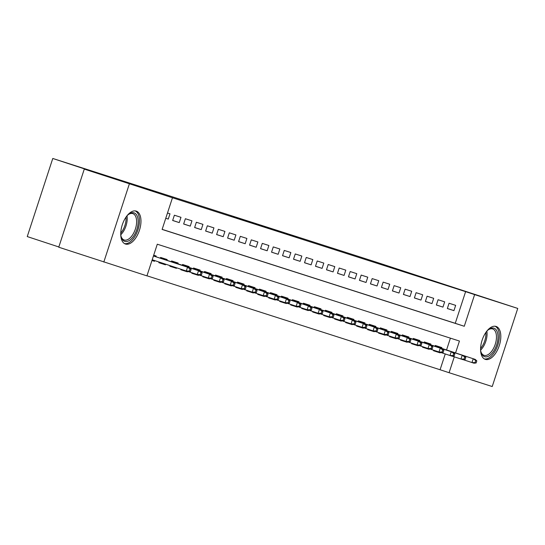 <?xml version="1.0" encoding="UTF-8"?>
<svg xmlns="http://www.w3.org/2000/svg" width="545" height="545" viewBox="0 0 545 545"><rect width="100%" height="100%" fill="white"/><g stroke="black" fill="none" stroke-linecap="round" stroke-linejoin="round"><path stroke-width="0.82" d="M230.93 215.847L264.536 226.918L230.93 215.847M485.322 359.373A17.324 8.999 -71.8 0 1 485.282 359.359A17.324 8.999 -71.8 0 1 482.141 340.128A17.324 8.999 -71.8 0 1 496.086 326.441A17.324 8.999 -71.8 0 1 496.12 326.448A17.324 8.999 -71.8 0 1 499.261 345.687A17.324 8.999 -71.8 0 1 485.322 359.373M125.479 244.037A17.324 8.999 -71.8 0 1 125.445 244.031A17.324 8.999 -71.8 0 1 122.298 224.792A17.324 8.999 -71.8 0 1 136.243 211.106A17.324 8.999 -71.8 0 1 136.277 211.119A17.324 8.999 -71.8 0 1 139.418 230.351A17.324 8.999 -71.8 0 1 125.479 244.037M291.262 235.283L265.762 227.006L291.262 235.283M455.559 352.928L459.442 341.047L157.287 244.208L146.939 275.872L58.751 247.212L84.277 169.107L115.867 179.23L52.776 158.466L378.012 262.704L517.75 308.429L492.224 386.534L449.094 372.712L454.285 356.832M84.277 169.107L172.465 197.767L162.117 229.431L464.272 326.271L474.627 294.607L517.75 308.429M162.138 229.356L455.259 323.308L465.614 291.643L172.465 197.767M465.614 291.643L474.627 294.607M248.098 221.359L280.934 232.17L248.077 221.413M249.29 221.726L297.706 237.545L249.29 221.733M433.711 350.244L433.548 350.748L440.142 352.86L433.568 350.694M422.722 346.722L422.559 347.226L429.153 349.338L422.579 347.172M411.734 343.207L411.57 343.704L418.165 345.816L411.591 343.65M400.745 339.685L400.582 340.182L407.176 342.294L400.602 340.128M389.764 336.163L389.6 336.66L396.188 338.772L389.614 336.606M378.775 332.641L378.611 333.138L385.199 335.25L378.625 333.084M367.786 329.119L367.623 329.616L374.217 331.728L367.637 329.562M356.798 325.597L356.634 326.094L363.229 328.206L356.655 326.039M345.809 322.075L345.646 322.572L352.24 324.684L345.666 322.517M334.821 318.553L334.657 319.05L341.252 321.162L334.678 319.002M323.832 315.03L323.675 315.528L330.263 317.64L323.689 315.48M312.85 311.508L312.687 312.006L319.275 314.118L312.701 311.958M301.862 307.986L301.698 308.484L308.293 310.596L301.712 308.436M290.873 304.464L290.71 304.962L297.304 307.08L290.723 304.914M279.885 300.942L279.721 301.44L286.316 303.558L279.742 301.392M268.896 297.42L268.733 297.924L275.327 300.036L268.753 297.87M257.908 293.898L257.744 294.402L264.339 296.514L257.765 294.348M246.919 290.383L246.762 290.88L253.35 292.992L246.776 290.826M235.937 286.861L235.774 287.358L242.362 289.47L235.787 287.304M224.949 283.339L224.785 283.836L231.38 285.948L224.799 283.781M213.96 279.817L213.797 280.314L220.391 282.426L213.81 280.259M202.972 276.295L202.808 276.792L209.403 278.904L202.829 276.737M191.983 272.772L191.82 273.27L198.414 275.382L191.84 273.215M180.995 269.25L180.831 269.748L187.425 271.86L180.851 269.693M170.04 265.64L169.849 266.226L176.437 268.338L169.863 266.178M159.079 262.036L158.861 262.704L165.448 264.816L158.874 262.656M165.762 218.272L168.262 219.076L169.986 213.797L167.485 213M180.974 217.319L174.386 215.207L172.656 220.487L179.251 222.598L180.974 217.319M191.963 220.841L185.368 218.729L183.645 224.009L190.239 226.121L191.963 220.841M202.951 224.363L196.357 222.251L194.633 227.531L201.228 229.643L202.951 224.363M213.94 227.885L207.345 225.773L205.622 231.053L212.216 233.165L213.94 227.885M224.928 231.407L218.334 229.295L216.61 234.575L223.198 236.687L224.928 231.407M235.91 234.929L229.322 232.817L227.599 238.097L234.186 240.209L235.91 234.929M246.899 238.451L240.311 236.339L238.581 241.612L245.175 243.731L246.899 238.451M257.887 241.973L251.293 239.861L249.569 245.134L256.164 247.253L257.887 241.973M268.876 245.495L262.281 243.383L260.558 248.656L267.152 250.768L268.876 245.495M279.864 249.017L273.27 246.905L271.546 252.178L278.141 254.29L279.864 249.017M290.853 252.539L284.258 250.428L282.535 255.7L289.129 257.812L290.853 252.539M301.841 256.061L295.247 253.943L293.523 259.222L300.111 261.334L301.841 256.061M312.823 259.584L306.236 257.465L304.512 262.745L311.1 264.856L312.823 259.584M323.812 263.099L317.224 260.987L315.494 266.267L322.088 268.378L323.812 263.099M334.8 266.621L328.206 264.509L326.482 269.789L333.077 271.901L334.8 266.621M345.789 270.143L339.194 268.031L337.471 273.311L344.065 275.423L345.789 270.143M356.777 273.665L350.183 271.553L348.459 276.833L355.054 278.945L356.777 273.665M367.766 277.187L361.171 275.075L359.448 280.355L366.042 282.467L367.766 277.187M378.755 280.709L372.16 278.597L370.437 283.877L377.024 285.989L378.755 280.709M389.736 284.231L383.149 282.119L381.425 287.399L388.013 289.511L389.736 284.231M400.725 287.753L394.137 285.641L392.407 290.921L399.001 293.033L400.725 287.753M411.713 291.275L405.119 289.163L403.395 294.436L409.99 296.555L411.713 291.275M422.702 294.797L416.107 292.685L414.384 297.958L420.978 300.077L422.702 294.797M433.691 298.319L427.096 296.208L425.373 301.48L431.967 303.592L433.691 298.319M444.679 301.841L438.085 299.73L436.361 305.002L442.949 307.114L444.679 301.841M447.35 308.524L453.937 310.636L455.668 305.364L449.073 303.245L447.35 308.524M146.959 275.797L440.081 369.748L445.245 353.95M446.553 349.958L450.408 338.152M151.96 260.496L154.467 261.293L154.691 260.592M155.938 256.777L156.19 256.021L153.69 255.217M160.325 258.221L160.584 257.431L167.179 259.543L166.927 260.299M165.448 264.816L165.653 264.202M171.314 261.743L171.573 260.946L178.16 263.065L177.915 263.821M176.437 268.338L176.614 267.806M182.303 265.265L182.561 264.468L189.149 266.587L188.904 267.343M187.425 271.86L187.575 271.403M193.284 268.787L193.543 267.99L200.138 270.109L199.892 270.865M198.414 275.382L198.564 274.925M204.273 272.302L204.532 271.512L211.126 273.624L210.881 274.387M209.403 278.904L209.553 278.447M215.261 275.825L215.52 275.034L222.115 277.146L221.87 277.902M220.391 282.426L220.541 281.969M226.25 279.347L226.509 278.556L233.103 280.668L232.851 281.424M231.38 285.948L231.523 285.491M237.239 282.869L237.497 282.078L244.092 284.19L243.84 284.946M242.362 289.47L242.511 289.014M248.227 286.391L248.486 285.6L255.074 287.712L254.828 288.469M253.35 292.992L253.5 292.536M259.216 289.913L259.474 289.123L266.062 291.234L265.817 291.991M264.339 296.514L264.488 296.058M270.197 293.435L270.456 292.645L277.051 294.756L276.805 295.513M275.327 300.036L275.477 299.58M281.186 296.957L281.445 296.167L288.039 298.279L287.794 299.035M286.316 303.558L286.466 303.102M292.175 300.479L292.433 299.689L299.028 301.801L298.783 302.557M297.304 307.08L297.454 306.624M303.163 304.001L303.422 303.211L310.016 305.323L309.764 306.079M308.293 310.596L308.436 310.139M314.152 307.523L314.411 306.733L321.005 308.845L320.753 309.601M319.275 314.118L319.425 313.661M325.14 311.045L325.399 310.255L331.987 312.367L331.741 313.123M330.263 317.64L330.413 317.183M336.129 314.567L336.388 313.77L342.975 315.889L342.73 316.645M341.252 321.162L341.402 320.705M347.111 318.089L347.369 317.292L353.964 319.411L353.719 320.167M352.24 324.684L352.39 324.227M358.099 321.611L358.358 320.814L364.952 322.926L364.707 323.689M363.229 328.206L363.379 327.749M369.088 325.127L369.346 324.336L375.941 326.448L375.696 327.211M374.217 331.728L374.367 331.271M380.076 328.649L380.335 327.858L386.93 329.97L386.678 330.726M385.199 335.25L385.349 334.793M391.065 332.171L391.324 331.38L397.918 333.492L397.666 334.248M396.188 338.772L396.338 338.316M402.053 335.693L402.312 334.903L408.9 337.014L408.655 337.771M407.176 342.294L407.326 341.838M413.042 339.215L413.301 338.425L419.888 340.536L419.643 341.293M418.165 345.816L418.315 345.36M424.024 342.737L424.282 341.947L430.877 344.059L430.632 344.815M429.153 349.338L429.303 348.882M435.012 346.259L435.271 345.469L441.866 347.581L441.62 348.337M440.142 352.86L440.292 352.404M52.776 158.466L27.25 236.571L58.826 246.967M103.809 262.05L129.342 183.944M440.081 369.748L449.094 372.712M455.259 323.308L464.272 326.271M154.467 261.293L151.966 260.476M168.262 219.076L165.769 218.259M179.251 222.598L172.676 220.432M190.239 226.121L183.665 223.954M201.228 229.643L194.654 227.476M212.216 233.165L205.635 230.998M223.198 236.687L216.624 234.52M234.186 240.209L227.612 238.042M245.175 243.731L238.601 241.564M256.164 247.253L249.59 245.087M267.152 250.768L260.578 248.609M278.141 254.29L271.56 252.131M289.129 257.812L282.548 255.653M300.111 261.334L293.537 259.175M311.1 264.856L304.526 262.69M322.088 268.378L315.514 266.212M333.077 271.901L326.503 269.734M344.065 275.423L337.491 273.256M355.054 278.945L348.473 276.778M366.042 282.467L359.462 280.3M377.024 285.989L370.45 283.822M388.013 289.511L381.439 287.344M399.001 293.033L392.427 290.866M409.99 296.555L403.416 294.389M420.978 300.077L414.404 297.911M431.967 303.592L425.386 301.433M442.949 307.114L436.375 304.955M453.937 310.636L447.363 308.477M236.183 217.544L269.148 228.369L236.183 217.544M262.792 226.114L254.365 223.382L262.792 226.114M190.45 271.41L191.138 269.305L190.041 268.951L189.347 271.063L190.45 271.41L188.27 271.628L186.288 270.994L187.534 267.193L189.51 267.827L153.445 255.952M190.041 268.951L187.534 267.193L153.438 255.973M189.347 271.063L186.288 270.994L152.198 259.767M189.51 267.827L191.138 269.305M126.808 216.031A14.994 7.787 -71.8 0 1 128.64 214.314A14.994 7.787 -71.8 0 1 134.077 212.85A14.994 7.787 -71.8 0 1 136.836 229.472A14.994 7.787 -71.8 0 1 124.757 241.346A14.994 7.787 -71.8 0 1 121.194 236.925A14.994 7.787 -71.8 0 1 120.745 234.452M121.058 236.387A13.884 7.214 108.2 0 0 124.178 239.984A13.884 7.214 108.2 0 0 124.206 239.998A13.884 7.214 108.2 0 0 135.371 229.029A13.884 7.214 108.2 0 0 132.857 213.62A13.884 7.214 108.2 0 0 128.211 214.662M124.437 243.56A17.215 8.945 108.2 0 0 137.912 229.895A17.215 8.945 108.2 0 0 135.187 210.901M486.651 331.36A14.994 7.787 -71.8 0 1 488.483 329.643A14.994 7.787 -71.8 0 1 498.014 337.362A14.994 7.787 -71.8 0 1 490.636 354.72A14.994 7.787 -71.8 0 1 481.037 352.254A14.994 7.787 -71.8 0 1 480.588 349.781M480.901 351.723A13.884 7.214 108.2 0 0 484.021 355.32A13.884 7.214 108.2 0 0 492.135 350.66A13.884 7.214 108.2 0 0 496.461 337.444A13.884 7.214 108.2 0 0 492.7 328.948A13.884 7.214 108.2 0 0 488.054 329.991M484.28 358.889A17.215 8.945 108.2 0 0 499.309 336.612A17.215 8.945 108.2 0 0 495.03 326.23M201.432 274.932L202.127 272.82L201.023 272.473L200.335 274.585L201.432 274.932L199.252 275.15L197.276 274.517L198.516 270.715L200.499 271.349L160.353 258.132M201.023 272.473L198.516 270.715L160.346 258.146M200.335 274.585L197.276 274.517L188.454 271.608M200.499 271.349L202.127 272.82M211.487 274.871L171.341 261.654L211.487 274.871L213.115 276.342L212.012 275.995L211.324 278.107L212.421 278.454L213.115 276.342M212.421 278.454L210.241 278.672L199.436 275.13M211.324 278.107L208.265 278.039L209.505 274.237L212.012 275.995M222.469 278.393L182.33 265.177L222.469 278.393L224.097 279.864L223 279.517L222.312 281.622L223.409 281.976L224.097 279.864M223.409 281.976L221.229 282.194L210.424 278.652M222.312 281.622L219.254 281.561L220.493 277.759L223 279.517M234.398 285.498L235.086 283.386L233.989 283.039L233.301 285.144L234.398 285.498L232.218 285.716L230.242 285.076L231.482 281.281L233.458 281.915L193.318 268.699M233.989 283.039L231.482 281.281L193.311 268.712M233.301 285.144L230.242 285.076L221.413 282.174M233.458 281.915L235.086 283.386M244.446 285.437L204.3 272.221L244.446 285.437L246.074 286.908L244.978 286.554L244.289 288.666L245.386 289.02L246.074 286.908M245.386 289.02L243.206 289.231L232.402 285.696M244.289 288.666L241.231 288.598L242.471 284.803L244.978 286.554M256.375 292.542L257.063 290.43L255.966 290.076L255.271 292.188L256.375 292.542L254.195 292.754L252.212 292.12L253.459 288.325L255.435 288.959L215.289 275.743M255.966 290.076L253.459 288.325L215.289 275.756M255.271 292.188L252.212 292.12L243.39 289.218M255.435 288.959L257.063 290.43M266.423 292.481L226.277 279.265L266.423 292.481L268.051 293.953L266.955 293.598L266.26 295.71L267.363 296.064L268.051 293.953M267.363 296.064L265.183 296.276L254.379 292.74M266.26 295.71L263.201 295.642L264.448 291.841L266.955 293.598M278.345 299.587L279.04 297.475L277.936 297.12L277.248 299.232L278.345 299.587L276.165 299.798L274.19 299.164L275.429 295.363L277.412 295.996L237.266 282.787M277.936 297.12L275.429 295.363L237.259 282.8M277.248 299.232L274.19 299.164L265.361 296.262M277.412 295.996L279.04 297.475M289.334 303.109L290.029 300.997L288.925 300.642L288.237 302.754L289.334 303.109L287.154 303.32L285.178 302.686L286.418 298.885L288.4 299.518L248.254 286.309M288.925 300.642L286.418 298.885L248.248 286.323M288.237 302.754L285.178 302.686L276.349 299.784M288.4 299.518L290.029 300.997M299.382 303.04L259.243 289.824L299.382 303.04L301.01 304.519L299.913 304.165L299.225 306.276L300.322 306.631L301.01 304.519M300.322 306.631L298.142 306.842L287.338 303.306M299.225 306.276L296.167 306.208L297.406 302.407L299.913 304.165M311.311 310.153L311.999 308.041L310.902 307.687L310.214 309.798L311.311 310.153L309.131 310.364L307.155 309.73L308.395 305.929L310.371 306.562L270.231 293.346M310.902 307.687L308.395 305.929L270.225 293.367M310.214 309.798L307.155 309.73L298.326 306.821M310.371 306.562L311.999 308.041M322.299 313.675L322.987 311.563L321.891 311.209L321.203 313.321L322.299 313.675L320.119 313.886L318.144 313.252L319.384 309.451L321.359 310.085L281.213 296.868M321.891 311.209L319.384 309.451L281.213 296.889M321.203 313.321L318.144 313.252L309.315 310.343M321.359 310.085L322.987 311.563M332.348 313.607L292.202 300.39L332.348 313.607L333.976 315.085L332.879 314.731L332.184 316.843L333.288 317.19L333.976 315.085M333.288 317.19L331.108 317.408L320.303 313.866M332.184 316.843L329.125 316.774L330.372 312.973L332.879 314.731M344.276 320.712L344.965 318.607L343.861 318.253L343.173 320.365L344.276 320.712L342.097 320.93L340.114 320.297L341.361 316.495L343.336 317.129L303.19 303.912M343.861 318.253L341.361 316.495L303.184 303.926M343.173 320.365L340.114 320.297L331.292 317.388M343.336 317.129L344.965 318.607M355.258 324.234L355.953 322.122L354.85 321.775L354.161 323.887L355.258 324.234L353.078 324.452L351.103 323.819L352.343 320.017L354.325 320.651L314.179 307.435M354.85 321.775L352.343 320.017L314.172 307.448M354.161 323.887L351.103 323.819L342.274 320.91M354.325 320.651L355.953 322.122M365.314 324.173L325.167 310.957L365.314 324.173L366.935 325.644L365.838 325.297L365.15 327.409L366.247 327.756L366.935 325.644M366.247 327.756L364.067 327.974L353.262 324.432M365.15 327.409L362.091 327.341L363.331 323.539L365.838 325.297M377.235 331.278L377.923 329.166L376.827 328.819L376.139 330.931L377.235 331.278L375.055 331.496L373.08 330.863L374.32 327.061L376.295 327.695L336.156 314.479M376.827 328.819L374.32 327.061L336.149 314.492M376.139 330.931L373.08 330.863L364.251 327.954M376.295 327.695L377.923 329.166M387.284 331.217L347.145 318.001L387.284 331.217L388.912 332.688L387.815 332.341L387.127 334.446L388.224 334.8L388.912 332.688M388.224 334.8L386.044 335.018L375.239 331.476M387.127 334.446L384.068 334.385L385.308 330.583L387.815 332.341M399.213 338.322L399.901 336.211L398.804 335.863L398.109 337.968L399.213 338.322L397.032 338.534L395.05 337.9L396.297 334.105L398.272 334.739L358.126 321.523M398.804 335.863L396.297 334.105L358.126 321.536M398.109 337.968L395.05 337.9L386.228 334.998M398.272 334.739L399.901 336.211M409.261 338.261L369.115 325.045L409.261 338.261L410.889 339.733L409.792 339.378L409.097 341.49L410.201 341.844L410.889 339.733M410.201 341.844L408.021 342.056L397.216 338.52M409.097 341.49L406.039 341.422L407.285 337.628L409.792 339.378M420.25 341.783L380.103 328.567L420.25 341.783L421.878 343.255L420.774 342.9L420.086 345.012L421.183 345.366L421.878 343.255M421.183 345.366L419.01 345.578L408.205 342.042M420.086 345.012L417.027 344.944L418.274 341.15L420.774 342.9M432.171 348.889L432.866 346.777L431.763 346.422L431.075 348.534L432.171 348.889L429.991 349.1L428.016 348.466L429.256 344.665L431.238 345.305L391.092 332.089M431.763 346.422L429.256 344.665L391.085 332.103M431.075 348.534L428.016 348.466L419.187 345.564M431.238 345.305L432.866 346.777M442.227 348.82L402.081 335.611L442.227 348.82L443.848 350.299L442.751 349.945L442.063 352.056L443.16 352.411L443.848 350.299M443.16 352.411L440.98 352.622L430.175 349.086M442.063 352.056L439.004 351.988L440.244 348.187L442.751 349.945M454.149 355.933L454.837 353.821L453.74 353.467L453.052 355.578L454.149 355.933L451.969 356.144L449.993 355.51L451.233 351.709L453.208 352.343L413.069 339.133M453.74 353.467L451.233 351.709L413.062 339.147M453.052 355.578L449.993 355.51L441.164 352.608M453.208 352.343L454.837 353.821M465.137 359.455L465.825 357.343L464.728 356.989L464.04 359.101L465.137 359.455L462.957 359.666L460.981 359.032L462.221 355.231L464.197 355.865L424.058 342.648M464.728 356.989L462.221 355.231L424.051 342.669M464.04 359.101L460.981 359.032L452.152 356.13M464.197 355.865L465.825 357.343M475.185 359.387L435.039 346.17L475.185 359.387L476.814 360.865L475.717 360.511L475.022 362.623L476.126 362.977L476.814 360.865M476.126 362.977L473.946 363.188L463.141 359.645M475.022 362.623L471.963 362.554L473.21 358.753L475.717 360.511M127.005 215.813A13.884 7.214 -71.8 0 1 120.772 234.745M120.758 233.117A13.427 6.976 108.2 0 0 126.024 217.114M486.849 331.142A13.884 7.214 -71.8 0 1 487.073 334.351A13.884 7.214 -71.8 0 1 480.615 350.081M480.601 348.453A13.427 6.976 108.2 0 0 485.915 334.214A13.427 6.976 108.2 0 0 485.868 332.443"/></g></svg>
